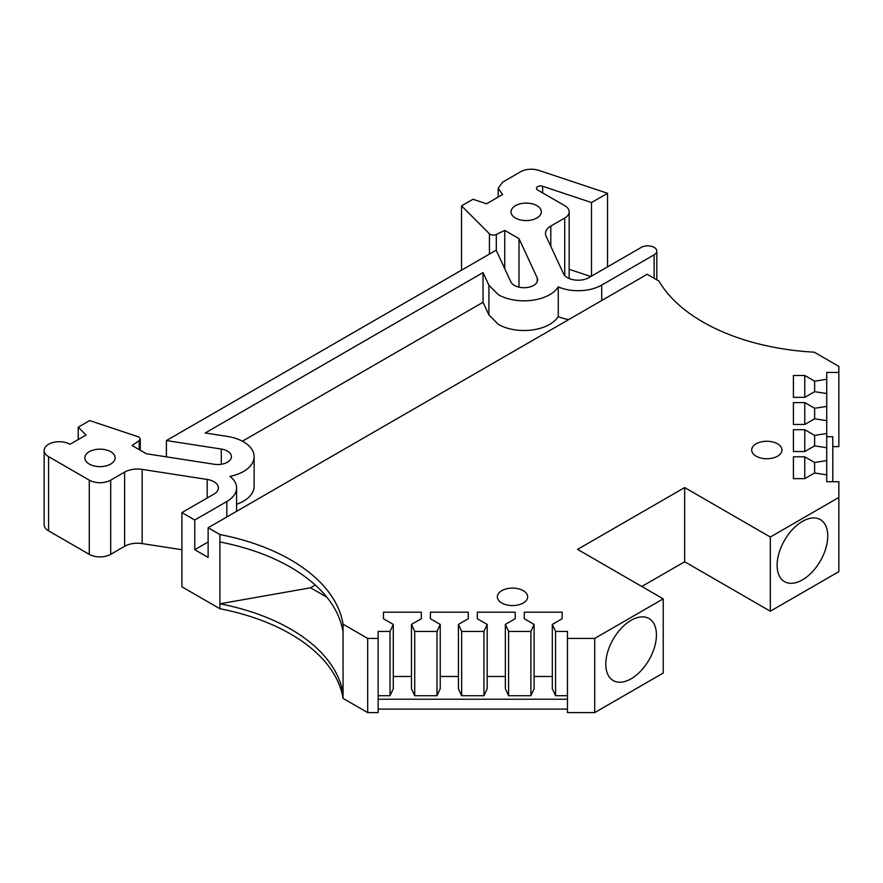 <?xml version="1.0" encoding="UTF-8"?>
<svg xmlns="http://www.w3.org/2000/svg" width="883" height="883" viewBox="0 0 883 883"><rect width="100%" height="100%" fill="white"/><g stroke="black" fill="none" stroke-linecap="round" stroke-linejoin="round"><path stroke-width="1.32" d="M515.462 218.024A15.143 8.742 180 0 1 511.025 211.832A15.143 8.742 180 0 1 520.374 203.763A15.143 8.742 180 0 1 536.875 205.651A15.143 8.742 180 0 1 541.312 211.832A15.143 8.742 180 0 1 531.963 219.911A15.143 8.742 180 0 1 515.462 218.024M219.911 608.74L219.911 603.795A181.721 104.922 180 0 1 290.628 629.082A181.721 104.922 180 0 1 343.057 693.442L343.057 698.387L367.692 712.603L378.145 712.603L378.145 638.42L367.692 638.42L343.057 624.193L343.057 631.621C338.52 606.654 321.037 585.197 290.628 567.25C270.441 555.672 246.876 547.239 219.911 541.974L219.911 534.546L208.134 527.758L208.134 557.427L194.757 549.701L194.757 520.021L181.898 512.604L181.898 586.798L219.911 608.74A181.721 104.922 180 0 1 290.628 634.027A181.721 104.922 180 0 1 343.057 698.387M221.302 464.259L221.302 449.05A13.631 7.87 180 0 1 227.417 451.092A13.631 7.87 180 0 1 231.412 456.654A13.631 7.87 180 0 1 214.249 464.259L146.357 453.752L132.108 445.529L139.194 440.65L139.194 449.613M89.271 464.072A15.143 8.742 180 0 1 84.845 457.891A15.143 8.742 180 0 1 94.194 449.811A15.143 8.742 180 0 1 110.695 451.71A15.143 8.742 180 0 1 115.132 457.891A15.143 8.742 180 0 1 105.783 465.97A15.143 8.742 180 0 1 89.271 464.072M631.113 678.784A35.806 20.673 120 0 0 654.623 646.831A35.806 20.673 120 0 0 648.563 618.288A35.806 20.673 120 0 0 631.113 620.308A35.806 20.673 120 0 0 607.846 651.455A35.806 20.673 120 0 0 612.769 680.285A35.806 20.673 120 0 0 631.113 678.784M207.196 498.001L207.196 479.458A15.143 8.742 180 0 1 213.984 481.721A15.143 8.742 180 0 1 218.421 487.902A15.143 8.742 180 0 1 213.984 494.083L181.898 512.604M139.194 440.65L140.254 438.961L138.918 437.096A4.558 2.638 0 0 0 137.98 436.688L89.658 420.573L78.223 427.184L78.223 439.546M654.137 278.3L654.137 254.801A9.084 5.243 0 0 0 656.797 251.092A9.084 5.243 0 0 0 654.137 247.383A9.084 5.243 0 0 0 641.279 247.383L588.862 277.648A15.143 8.742 180 0 1 563.52 273.73L546.091 236.191A18.168 10.497 180 0 1 545.473 233.476A18.168 10.497 180 0 1 550.804 226.059L550.804 246.324M802.437 579.866A35.806 20.673 120 0 0 825.947 547.913A35.806 20.673 120 0 0 819.899 519.37A35.806 20.673 120 0 0 802.437 521.389A35.806 20.673 120 0 0 779.17 552.537A35.806 20.673 120 0 0 784.104 581.367A35.806 20.673 120 0 0 802.437 579.866M194.757 520.021L226.832 501.5A33.311 19.238 0 0 0 236.589 487.902A33.311 19.238 0 0 0 229.999 476.412A36.346 20.982 0 0 0 254.127 456.654A36.346 20.982 0 0 0 227.185 436.39L205.231 432.99L483.034 272.593L483.034 302.273L488.917 314.955L498.321 324.359A36.346 20.982 180 0 0 558.255 316.578A33.311 19.238 180 0 0 568.685 319.591M654.137 254.801L601.709 285.077A33.311 19.238 0 0 1 558.255 286.898A36.346 20.982 0 0 1 498.321 294.679L488.917 285.275L483.034 272.593M219.911 534.546A181.721 104.922 180 0 1 290.628 559.833A181.721 104.922 180 0 1 343.057 624.193M756.124 456.191A15.143 8.742 180 0 1 751.698 450.12A15.143 8.742 180 0 1 760.958 441.953A15.143 8.742 180 0 1 777.548 443.829A15.143 8.742 180 0 1 781.985 450.12A15.143 8.742 180 0 1 772.548 458.111A15.143 8.742 180 0 1 756.124 456.191M501.809 603.023A15.143 8.742 180 0 1 497.372 596.952A15.143 8.742 180 0 1 506.632 588.784A15.143 8.742 180 0 1 523.222 590.661A15.143 8.742 180 0 1 527.659 596.952A15.143 8.742 180 0 1 518.222 604.943A15.143 8.742 180 0 1 501.809 603.023M594.7 712.603L594.7 638.42L567.449 638.42L567.449 712.603L594.7 712.603L663.232 673.034L663.232 598.851L577.57 549.392L684.656 487.571L684.656 561.754L770.318 611.213L838.85 571.643L838.85 481.721L826.731 481.721L826.731 460.617L814.623 462.482L804.777 456.809L793.42 456.809L793.42 478.663L804.777 478.663L814.623 472.979L826.731 474.855M378.145 709.104L567.449 709.104M207.196 479.458L142.163 469.392L142.163 543.586L181.898 549.734M142.163 543.586A18.168 10.497 0 0 0 124.613 546.301L124.613 472.107L110.695 480.153A15.143 8.742 0 0 1 89.271 480.153L89.271 554.336A15.143 8.742 0 0 0 110.695 554.336L124.613 546.301M48.587 530.849L48.587 456.654A15.143 8.742 180 0 1 44.15 450.473L44.15 524.668A15.143 8.742 0 0 0 48.587 530.849L89.271 554.336M569.16 269.304L590.815 276.522M814.623 381.18L804.777 375.496L793.42 375.496L793.42 397.35L804.777 397.35L814.623 391.666L814.623 381.18L826.731 379.304L826.731 372.438L838.85 372.438L838.85 446.621L832.79 446.621M641.82 586.489L684.656 561.754M594.7 638.42L663.232 598.851M567.449 699.215L378.145 699.215M367.692 712.603L367.692 638.42M343.057 631.621L343.057 693.442M326.942 597.239L310.573 587.791L219.911 603.795L219.911 541.974M48.587 456.654L89.271 480.153M44.15 450.473A15.143 8.742 180 0 1 53.499 442.394A15.143 8.742 180 0 1 70 444.292L86.059 435.021L78.223 427.184M221.302 449.05L166.412 440.562L166.412 456.853M166.412 440.562L496.158 250.187L510.86 281.876A13.631 7.87 180 0 0 525.804 287.648A13.631 7.87 180 0 0 537.659 279.845A13.631 7.87 180 0 0 537.195 277.803L518.994 238.609L518.994 287.163M461.533 270.176L461.533 205.871L489.436 233.774A4.558 2.638 0 0 0 496.312 234.47L504.756 230.386L518.994 238.609M461.533 205.871L472.968 199.271L486.555 203.796L502.615 194.525L498.178 188.344L502.615 182.163L520.584 171.788A15.143 8.742 0 0 1 538.862 170.397L607.548 193.289L607.548 266.865M591.489 276.136L591.489 202.56L542.637 186.28L542.637 192.902M542.637 186.28A4.128 2.384 180 0 0 536.445 188.344A4.128 2.384 180 0 0 537.659 190.033L564.723 205.651A15.143 8.742 0 0 1 569.16 211.832L569.16 278.509M208.134 527.758L647.173 274.282L658.95 281.07A181.721 104.922 180 0 0 814.225 352.174L838.85 366.39L838.85 372.438M832.79 481.721L832.79 436.732L826.731 436.732M770.318 611.213L770.318 537.03L838.85 497.46M770.318 537.03L684.656 487.571M569.16 211.832A15.143 8.742 0 0 1 564.723 218.024L550.804 226.059M591.489 202.56L607.548 193.289M124.613 472.107A18.168 10.497 180 0 1 142.163 469.392M814.623 391.666L826.731 393.542L826.731 406.401L814.623 408.277L804.777 402.593L793.42 402.593L793.42 424.458L804.777 424.458L814.623 418.774L826.731 420.65L826.731 433.509L814.623 435.385L804.777 429.701L793.42 429.701L793.42 451.555L804.777 451.555L814.623 445.871L826.731 447.747L826.731 460.617M390.043 631.422L390.043 695.716L393.288 688.729L393.288 624.424L390.043 631.422L378.145 631.422L378.145 638.42M393.288 624.424L383.454 618.74L383.454 612.184L421.312 612.184L421.312 618.74L411.467 624.424L414.712 631.422L436.997 631.422L440.242 624.424L430.396 618.74L430.396 612.184L468.255 612.184L468.255 618.74L458.409 624.424L461.654 631.422L483.939 631.422L487.184 624.424L477.339 618.74L477.339 612.184L515.197 612.184L515.197 618.74L505.352 624.424L508.597 631.422L530.882 631.422L534.127 624.424L524.281 618.74L524.281 612.184L562.14 612.184L562.14 618.74L552.305 624.424L555.55 631.422L567.449 631.422L567.449 638.42M567.449 695.716L555.55 695.716L552.305 688.729L552.305 624.424M534.127 676.488L552.305 676.488M534.127 624.424L534.127 688.729L530.882 695.716L508.597 695.716L505.352 688.729L505.352 624.424M487.184 676.488L505.352 676.488M487.184 624.424L487.184 688.729L483.939 695.716L461.654 695.716L458.409 688.729L458.409 624.424M440.242 676.488L458.409 676.488M440.242 624.424L440.242 688.729L436.997 695.716L414.712 695.716L411.467 688.729L411.467 624.424M393.288 676.488L411.467 676.488M390.043 695.716L378.145 695.716M310.573 587.791L315.253 584.932M208.134 541.974L194.757 549.701M504.756 268.719L504.756 230.386M483.034 302.273L242.383 441.213M254.127 456.654L254.127 486.334A36.346 20.982 180 0 1 236.589 504.281M558.255 286.898L558.255 316.578M793.42 424.458L793.42 402.593M793.42 451.555L793.42 429.701M793.42 478.663L793.42 456.809M524.281 618.74L524.281 612.184M562.14 612.184L562.14 618.74M477.339 618.74L477.339 612.184M515.197 612.184L515.197 618.74M430.396 618.74L430.396 612.184M468.255 612.184L468.255 618.74M383.454 618.74L383.454 612.184M421.312 612.184L421.312 618.74M793.42 397.35L793.42 375.496M555.55 695.716L555.55 631.422M804.777 424.458L804.777 402.593M804.777 451.555L804.777 429.701M804.777 478.663L804.777 456.809M804.777 397.35L804.777 375.496M826.731 379.304L826.731 393.542M814.623 418.774L814.623 408.277M814.623 445.871L814.623 435.385M814.623 472.979L814.623 462.482M826.731 420.65L826.731 406.401M826.731 447.747L826.731 433.509M530.882 695.716L530.882 631.422M508.597 631.422L508.597 695.716M483.939 695.716L483.939 631.422M461.654 631.422L461.654 695.716M436.997 695.716L436.997 631.422M414.712 631.422L414.712 695.716M488.917 285.275L488.917 314.955M537.195 281.876L537.195 277.803M489.436 233.774L489.436 254.061M601.709 285.077L601.709 300.529M226.832 501.5L226.832 516.963M110.695 554.336L110.695 480.153M496.312 250.54L496.312 234.47M564.723 218.024L564.723 275.518M140.254 438.961L140.254 450.231M656.797 251.092L656.797 279.834M236.589 511.323L236.589 487.902M498.178 188.344L498.178 197.086"/></g></svg>

